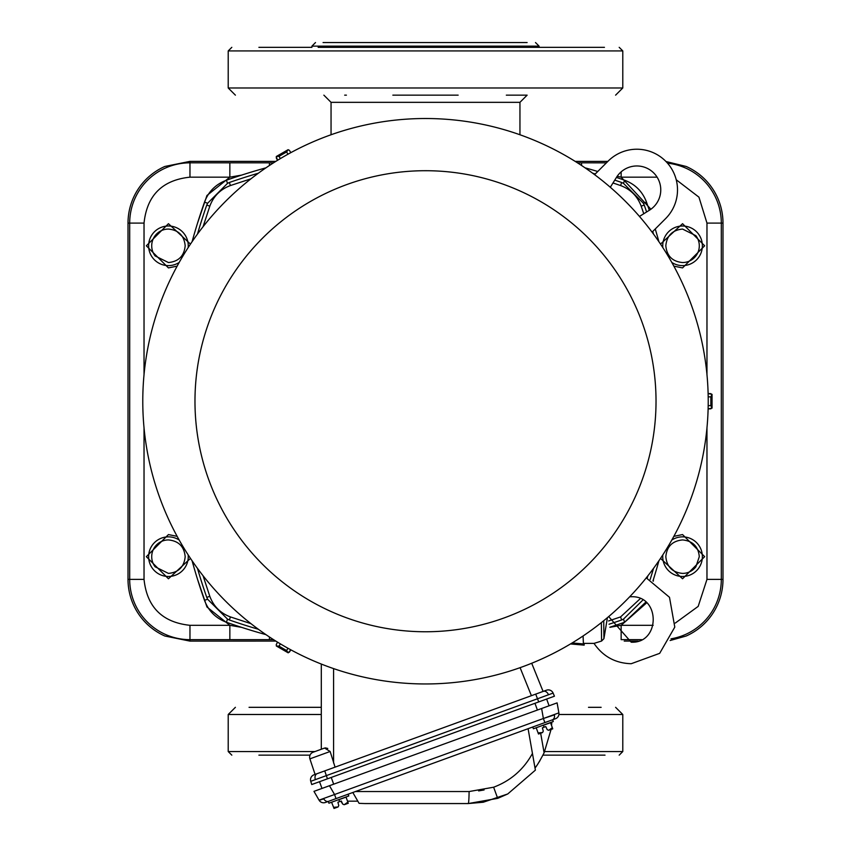<?xml version="1.0" encoding="UTF-8"?>
<svg xmlns="http://www.w3.org/2000/svg" width="851" height="851" viewBox="0 0 851 851"><rect width="100%" height="100%" fill="white"/><g stroke="black" fill="none" stroke-linecap="round" stroke-linejoin="round"><path stroke-width="1.28" d="M601.136 707.319L588.498 707.319M321.295 707.319L249.056 707.319M605.008 755.145L542.981 755.145M310.03 755.145L258.906 755.145M295.276 755.145L301.903 755.145L295.276 755.145M592.094 755.145L604.444 755.145M571.553 755.145L549.097 755.145M323.072 42.55L527.12 42.55M344.676 95.152L346.4 95.152M604.444 47.337L318.146 47.337M454.562 47.337L459.306 47.337M343.091 47.337L396.438 47.337M295.276 47.337L258.906 47.337L311.913 47.337L311.913 46.135L315.498 42.55M275.15 47.337L281.777 47.337M311.913 46.135L539.087 46.135L539.087 47.337L549.097 47.337M569.223 47.337L603.827 47.337M392.854 95.152L458.146 95.152L392.854 95.152M506.324 95.152L527.131 95.152L506.324 95.152M519.95 134.756L519.95 102.333L331.05 102.333L331.05 134.756M699.299 245.801A16.743 16.743 0 0 1 682.555 262.544C672.396 261.555 666.812 255.97 665.822 245.801C666.812 235.642 672.396 230.057 682.555 229.068L695.895 235.695A16.743 16.743 0 0 1 699.299 245.801M695.895 566.777A16.743 16.743 0 0 1 682.555 573.404C672.396 572.415 666.812 566.83 665.822 556.671C666.812 546.502 672.396 540.917 682.555 539.928C692.725 540.917 698.309 546.502 699.299 556.671L695.895 566.777M168.445 573.404L155.105 566.777A16.743 16.743 0 0 1 168.445 539.928C178.604 540.917 184.188 546.502 185.178 556.671C184.188 566.83 178.604 572.415 168.445 573.404M168.445 262.544L155.105 255.917A16.743 16.743 0 0 1 168.445 229.068C178.604 230.057 184.188 235.642 185.178 245.801C184.188 255.97 178.604 261.555 168.445 262.544M642.899 599.987L623.485 619.113L624.591 622.241L645.835 602.082L624.591 622.241A599.37 599.37 180 0 1 609.869 627.208M265.959 634.644A599.37 599.37 180 0 1 226.409 622.241C215.782 618.252 208.484 610.954 204.495 600.327A599.37 599.37 -90 0 1 192.092 560.777M616.443 177.434A599.37 599.37 0 0 1 624.591 180.231C635.208 184.22 642.516 191.528 646.505 202.144A599.37 599.37 -99.3 0 1 649.313 210.293M655.249 228.983A599.37 599.37 -99.3 0 1 658.908 241.695M658.908 560.777A599.37 599.37 -80.7 0 1 652.962 580.946M192.092 241.695A599.37 599.37 -90 0 1 204.495 202.144C208.378 191.624 215.686 184.316 226.409 180.231A599.37 599.37 0 0 1 265.959 167.828M199.698 216.345L204.495 202.144L207.623 203.251L206.75 205.091A596.274 596.274 -90 0 0 197.475 234.089M585.041 167.828A599.37 599.37 0 0 1 597.764 171.487M617.188 176.285L621.145 177.168L650.909 209.229M653.419 579.467L653.323 581.148M646.675 602.827L621.145 625.315L609.901 627.304M241.578 627.357L229.855 625.315L206.953 606.986L197.581 579.467M197.581 223.015L206.953 195.485L229.855 177.168L229.855 162.828L189.964 162.828L189.964 177.168L229.855 177.168L241.578 175.115M273.533 639.654L269.437 639.654L269.437 636.995M657.11 177.168L621.145 177.168L621.145 171.859M641.665 639.654L621.145 639.654L621.145 625.315L653.174 625.315M269.437 165.488L269.437 162.828L229.855 162.828M581.563 165.488L581.563 162.828L577.467 162.828M269.437 639.654L229.855 639.654L229.855 625.315L189.964 625.315C162.264 622.389 146.957 607.082 144.032 579.382L144.032 427.936M144.032 374.546L144.032 223.09L129.692 223.09L129.692 579.382L128.012 579.382A61.953 61.953 0 0 0 164.849 636.016L189.964 641.111L275.809 641.09M624.23 641.09L638.218 641.09M275.809 161.392L189.964 161.371L164.849 166.456A61.953 61.953 0 0 0 128.012 223.09L129.692 223.09A60.261 60.261 0 0 1 189.964 162.828L189.964 161.371M607.859 161.392L575.191 161.392M670.131 640.516L686.151 636.016A61.953 61.953 0 0 0 722.988 579.382L722.988 223.09A61.953 61.953 0 0 0 686.151 166.456L665.982 161.52M128.012 579.382L128.012 223.09M609.018 624.23A596.274 596.274 180 0 0 621.645 619.985L623.485 619.113M258.353 629.261A596.274 596.274 180 0 1 229.355 619.985L227.515 619.113L207.623 599.232L206.75 597.381A596.274 596.274 -90 0 1 197.475 568.394M614.752 180.135A596.274 596.274 0 0 1 621.645 182.486L623.485 183.359L643.377 203.251L644.25 205.091A596.274 596.274 -99.3 0 1 646.6 211.984M652.749 231.472A596.274 596.274 -99.3 0 1 653.525 234.089M653.525 568.394A596.274 596.274 -80.7 0 1 650.164 579.499M207.623 203.251L227.515 183.359L229.355 182.486A596.274 596.274 0 0 1 258.353 173.21M592.647 173.21A596.274 596.274 0 0 1 595.264 173.987M142.777 401.236A282.723 282.723 0 0 1 425.5 118.512A282.723 282.723 0 0 1 708.223 401.236A282.723 282.723 0 0 1 425.5 683.959A282.723 282.723 0 0 1 142.777 401.236M347.857 802.131L346.038 797.121L338.9 799.717L339.602 801.631L341.294 801.014L342.74 804.11L344.187 804.738L347.857 802.131L348.272 803.259L344.942 804.472M347.41 803.27L346.857 803.663M540.662 733.232L544.108 752.816C539.789 761.049 536.758 766.091 535.002 767.953L535.385 770.144L507.749 793.962L535.385 770.144L532.449 753.465L535.343 769.889M355.41 791.547L469.103 791.547A14.35 0.862 90 0 1 468.252 803.557L483.24 802.238L507.749 793.962L497.686 798.366L468.252 803.557L364.888 803.557L359.079 803.344L352.814 792.494M468.252 803.557L364.888 803.557M340.879 801.163L342.74 804.11M333.762 807.79L334.007 808.45L333.592 807.322L338.081 806.961L334.017 808.439L338.081 806.961L338.783 805.546L337.9 802.248L338.783 805.546M337.762 807.078L335.858 807.737L337.762 807.078M552.395 719.85A5.266 3.723 -110 0 0 554.427 714.872L543.374 718.51L558.873 712.872A5.266 5.266 0 0 1 555.49 718.723L325.412 802.472A5.266 5.266 0 0 1 319.051 800.153L334.549 794.515L336.028 798.6L328.263 801.429L328.911 803.206L338.858 799.589L331.582 802.227L333.592 807.322M328.497 801.344A5.266 3.723 -110 0 1 323.742 798.834L320.401 799.951M319.051 800.153L313.976 791.356L329.465 785.718L334.549 794.515L543.374 718.51L544.863 722.595L552.629 719.765L553.278 721.542L536.066 727.807M338.858 799.589L348.793 795.962L348.155 794.185M339.602 801.631L337.9 802.248M357.824 801.163L347.506 801.163M289.319 150.255L290.851 152.627L289.319 150.255L288.032 149.733M287.798 149.872L276.256 156.531L277.522 160.328L276.235 157.807M276.235 644.664L277.522 642.143L276.235 644.664L276.426 646.047M276.32 645.983L279.032 646.164L286.627 650.547L288.202 652.834L276.66 646.175L288.202 652.834L290.851 649.845L289.319 652.217M710.947 408.788L708.117 408.937L712.042 408.129L710.851 405.619L710.851 396.853L712.042 394.343L708.117 393.545L710.947 393.683M712.042 407.661L712.042 394.417M288.127 149.68L286.627 151.925L279.032 156.307L276.32 156.488M279.032 156.307L280.362 158.605M286.627 151.925L287.946 154.222M286.627 650.547L287.946 648.249M279.032 646.164L280.362 643.867M710.851 396.853L708.192 396.853M710.851 405.619L708.192 405.619M607.423 617.656L603.923 638.654L601.583 641.048L594.009 643.388C602.965 656.472 615.369 663.248 631.219 663.716L659.674 653.345L674.79 627.113L669.492 597.296L646.26 577.872M594.594 174.646L608.114 161.137A40.646 40.646 0 0 1 674.418 174.327A40.646 40.646 0 0 1 665.599 218.622L652.089 232.142M610.305 187.273L616.56 177.231A23.913 23.913 0 0 1 659.844 183.305A23.913 23.913 0 0 1 649.504 210.176L639.463 216.431M570.5 643.952L584.158 645.143L583.392 643.93L583.095 635.963L583.403 643.388L594.009 643.388M584.158 645.143L584.158 643.388M309.892 758.858A5.266 5.266 0 0 1 313.083 752.241L324.603 748.05L313.083 752.241L324.603 748.05L330.145 751.486L309.892 758.858L315.093 774.41L546.47 690.204A5.266 5.266 0 0 1 553.118 693.086L310.753 781.303A5.266 5.266 0 0 1 313.976 774.814L324.752 770.9L327.444 778.825L311.743 784.537L310.753 781.303M327.763 748.465L325.412 747.88M321.295 749.252L321.295 664.057M335.071 767.145L330.145 751.486M531.705 663.259L543.087 691.427L535.705 694.118L538.726 701.926L319.529 781.707L321.986 788.441L557.107 702.873L558.873 712.872M551.076 729.445L552.735 728.839L551.076 729.445L544.108 752.816M542.523 732.551L538.502 734.019L542.566 732.541L543.268 731.126L542.385 727.818L544.076 727.201L543.385 725.297L550.523 722.701L552.746 728.828L549.427 730.041L552.735 728.839M548.714 730.307L552.342 727.711M542.247 732.658L539.821 733.424M538.502 734.019L538.077 732.902L542.566 732.541M548.672 730.318L547.225 729.679L545.778 726.584L544.076 727.201M553.118 693.086L554.437 696.203L538.726 701.926L546.64 699.043L549.097 705.787L541.619 708.511L543.374 718.51M538.077 732.902L536.247 727.892M532.747 726.999L533.396 728.775L543.332 725.158M551.554 725.531L551.81 722.073M536.151 766.4L536.598 765.772M538.715 762.613L540.055 760.464M528.088 728.701L532.449 753.465C523.663 769.495 510.728 780.75 493.633 787.218L497.686 798.366M235.397 707.319L228.217 714.489L321.295 714.489M558.905 714.489L622.783 714.489L615.603 707.319M228.217 714.489L228.217 751.55L314.976 751.55M544.683 751.55L622.783 751.55L619.188 755.145M231.812 47.337L228.217 50.922L622.783 50.922L622.783 87.983L228.217 87.983L235.397 95.152M662.823 247.577A19.818 19.818 0 0 1 682.555 225.994A19.818 19.818 0 0 1 702.373 245.801A19.818 19.818 0 0 1 671.822 262.459M671.822 540.013A19.818 19.818 0 0 1 702.373 556.671A19.818 19.818 0 0 1 682.555 576.478A19.818 19.818 0 0 1 662.823 554.895M188.177 554.895A19.818 19.818 0 0 1 168.445 576.478A19.818 19.818 0 0 1 148.627 556.671A19.818 19.818 0 0 1 179.178 540.013M179.178 262.459A19.818 19.818 0 0 1 148.627 245.801A19.818 19.818 0 0 1 168.445 225.994A19.818 19.818 0 0 1 188.177 247.577M673.854 266.129L682.555 267.905L704.66 245.801L682.555 223.696L660.525 244.077M660.525 558.394L682.555 578.776L704.66 556.671L682.555 534.566L673.854 536.353M675.311 623.038L698.182 606.391L706.968 579.382L721.308 579.382A60.261 60.261 0 0 1 671.003 638.824M676.226 179.752L698.948 197.166L706.968 223.09L706.968 374.546M706.968 427.936L706.968 579.382M177.146 536.353L168.445 534.566L146.34 556.671L168.445 578.776L190.475 558.394M190.475 244.077L168.445 223.696L146.34 245.801L168.445 267.905L177.146 266.129M144.032 223.09C146.957 195.39 162.264 180.082 189.964 177.168M667.503 163.169A60.261 60.261 0 0 1 721.308 223.09L721.308 579.382L722.988 579.382M722.988 223.09L706.968 223.09M273.533 162.828L269.437 162.828M189.964 625.315L189.964 639.654A60.261 60.261 0 0 1 129.692 579.382L144.032 579.382M229.855 639.654L189.964 639.654L189.964 641.111M606.412 162.839L581.563 162.828M227.515 619.113L226.409 622.241C215.792 618.252 208.495 610.944 204.495 600.327L207.623 599.232M643.377 203.251L646.505 202.144C642.505 191.528 635.208 184.231 624.591 180.231L623.485 183.359M227.515 183.359L226.409 180.231C215.792 184.231 208.495 191.528 204.495 202.144M621.645 619.985L620.581 616.922L608.561 620.964M640.282 598.636L620.581 616.922M206.75 597.381L209.814 596.317L203.07 575.765M250.971 623.666L230.419 616.922L229.355 619.985M230.419 616.922C220.409 613.188 213.548 606.327 209.814 596.317M612.986 182.965L620.581 185.55L621.645 182.486M620.581 185.55C630.57 189.294 637.442 196.166 641.186 206.155L644.25 205.091M641.186 206.155L643.771 213.75M647.93 575.765L647.164 578.212M203.07 226.706L209.814 206.155C213.548 196.155 220.409 189.284 230.419 185.55L229.355 182.486M209.814 206.155L206.75 205.091M230.419 185.55L250.971 178.816M194.975 401.236A230.525 230.525 0 0 1 425.5 170.711A230.525 230.525 0 0 1 656.025 401.236A230.525 230.525 0 0 1 425.5 631.761A230.525 230.525 0 0 1 194.975 401.236M484.081 789.962L478.624 790.909M469.103 791.547L493.633 787.218M603.731 620.709L603.923 638.654M601.583 641.048L601.359 622.624M583.392 643.93L572.17 642.952M333.581 668.609L333.581 762.985M531.407 695.682L520.099 667.673M543.321 691.342A5.266 3.723 70 0 1 548.47 694.661M317.136 773.676A5.266 3.723 70 0 0 315.317 779.516M331.22 777.452L333.677 784.197M537.406 710.032L534.96 703.298M622.783 714.489L622.783 751.55M228.217 751.55L231.812 755.145M622.783 87.983L615.603 95.152M622.783 50.922L619.188 47.337M228.217 50.922L228.217 87.983M539.087 46.135L535.502 42.55M323.869 95.152L331.05 102.333M519.95 102.333L527.131 95.152M608.699 616.581L631.219 642.197C660.525 643.601 660.525 595.349 631.219 596.753L629.666 596.806"/></g></svg>
